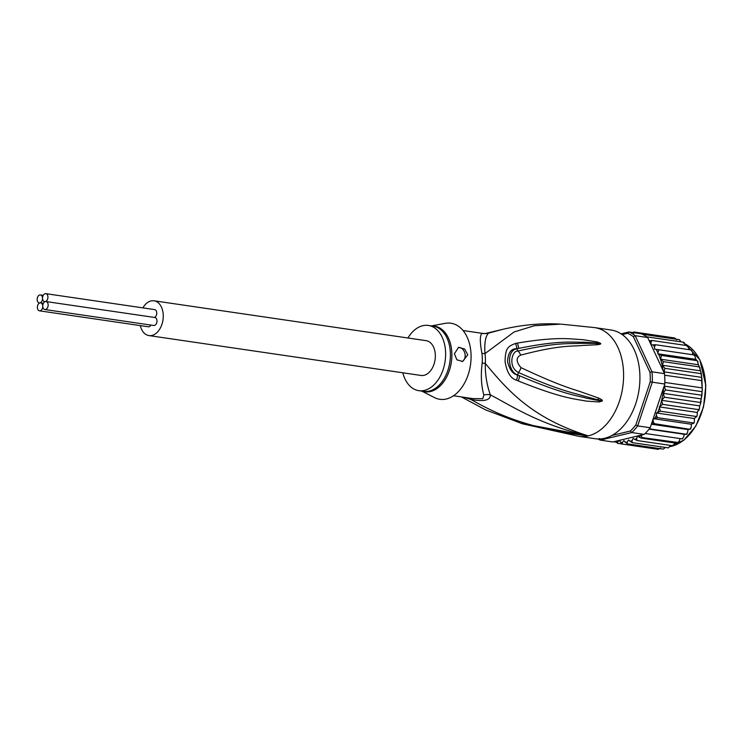 <?xml version="1.0" encoding="UTF-8"?>
<svg xmlns="http://www.w3.org/2000/svg" width="743" height="743" viewBox="0 0 743 743"><rect width="100%" height="100%" fill="white"/><g stroke="black" fill="none" stroke-linecap="round" stroke-linejoin="round"><path stroke-width="1.11" d="M42.76 306.19A4.031 2.656 -81.7 0 0 44.868 309.534A4.031 2.656 -81.7 0 0 48.146 304.899A4.031 2.656 -81.7 0 0 46.038 301.556A4.031 2.656 -81.7 0 0 45.342 301.593A4.031 2.656 -81.7 0 0 42.76 306.19A4.031 2.656 -81.7 0 0 40.651 302.856A4.031 2.656 -81.7 0 0 39.955 302.893A4.031 2.656 -81.7 0 0 37.373 307.491A4.031 2.656 -81.7 0 0 39.481 310.825A4.031 2.656 -81.7 0 0 42.76 306.19M46.038 301.556L154.878 317.502A4.031 2.656 98.3 0 1 156.987 320.846A4.031 2.656 98.3 0 1 153.708 325.48L44.868 309.534M45.342 301.593A4.031 2.656 -81.7 0 0 47.923 296.996A4.031 2.656 -81.7 0 0 45.815 293.652A4.031 2.656 -81.7 0 0 42.537 298.287A4.031 2.656 -81.7 0 0 44.645 301.63A4.031 2.656 -81.7 0 0 45.342 301.593M45.815 293.652L154.655 309.599A4.031 2.656 98.3 0 1 156.764 312.942A4.031 2.656 98.3 0 1 154.47 317.447M150.913 325.072A4.031 2.656 98.3 0 1 148.321 326.781L39.481 310.825M37.15 299.587A4.031 2.656 -81.7 0 0 39.258 302.921A4.031 2.656 -81.7 0 0 39.955 302.893A4.031 2.656 -81.7 0 0 42.537 298.287A4.031 2.656 -81.7 0 0 40.428 294.952A4.031 2.656 -81.7 0 0 37.15 299.587M154.033 300.794L426.129 340.666A17.581 11.609 98.3 0 1 435.333 355.228A17.581 11.609 98.3 0 1 421.03 375.456L148.934 335.585A17.581 11.609 -81.7 0 0 163.246 315.357A17.581 11.609 -81.7 0 0 154.033 300.794A17.581 11.609 -81.7 0 0 142.897 307.881M140.306 325.601A17.581 11.609 -81.7 0 0 148.934 335.585M622.244 334.601L627.631 333.301L628.894 331.972A56.403 37.243 98.3 0 1 635.163 335.678L651.992 371.816A56.403 37.243 98.3 0 1 652.308 376.961A56.403 37.243 98.3 0 1 652.28 382.19L664.799 384.02L664.307 386.137L665.487 389.926L663.211 393.316L701.253 398.889L702.265 390.168L701.643 380.62L664.641 375.196A56.403 37.243 -81.7 0 0 664.511 373.645L647.682 337.517L635.163 335.678L633.361 336.69L649.958 372.327L651.992 371.816L664.511 373.645M701.253 398.889L700.324 402.483L664.409 397.217L661.586 400.31L662.7 404.359L659.208 406.885L660.416 411.223L656.357 412.969L656.422 415.309L657.564 417.687L653.246 418.662L653.181 421.383L654.221 423.64L651.537 423.733L663.629 387.53A54.936 36.277 98.3 0 1 661.651 400.18M661.586 400.31L699.683 405.892L700.603 403.607L700.324 402.483M664.799 384.02A56.403 37.243 -81.7 0 0 664.846 382.431A56.403 37.243 -81.7 0 0 664.818 378.791A56.403 37.243 -81.7 0 0 664.641 375.196M599.369 438.481L600.279 440.125L612.799 441.964L644.218 434.386A56.403 37.243 -81.7 0 0 645.175 433.485A56.403 37.243 -81.7 0 0 649.345 428.832A56.403 37.243 -81.7 0 0 650.199 427.727L637.689 425.897L652.28 382.19L650.227 381.818L635.832 424.922L637.689 425.897A56.403 37.243 98.3 0 1 631.708 432.556L630.361 431.014L611.851 435.472M649.958 372.327A54.936 36.277 98.3 0 1 650.227 381.818M644.218 434.386L631.708 432.556L600.279 440.125A56.403 37.243 98.3 0 1 597.883 438.964M635.832 424.922A54.936 36.277 98.3 0 1 630.361 431.014M627.631 333.301A54.936 36.277 98.3 0 1 633.361 336.69M621.129 333.839L628.894 331.972L641.413 333.802A56.403 37.243 -81.7 0 1 642.398 334.248A56.403 37.243 -81.7 0 1 646.772 336.839A56.403 37.243 -81.7 0 1 647.682 337.517M650.199 427.727L651.537 423.733M664.446 385.608L663.629 387.53M685.12 343.99A53.106 35.07 -81.7 0 1 705.599 385.245A53.106 35.07 -81.7 0 1 705.609 385.626A53.106 35.07 -81.7 0 1 673.344 445.772L672.852 445.094L672.982 445.791L637.067 440.525L633.185 438.407L632.014 440.71L632.2 442.652L628.559 439.967L627.213 442.066L627.268 443.84L623.906 440.645L622.411 442.494L622.346 444.073L619.318 440.413L617.693 441.983L617.535 443.348L615.659 441.268M617.452 443.33L622.16 444.026M637.067 440.525L636.612 438.528A54.936 36.277 98.3 0 1 634.763 439.512M676.919 442.726L676.929 443.33L641.005 438.073L637.42 436.16L636.612 438.528M641.348 435.082L641.776 437.506L678.368 442.549L677.328 443.302M649.215 340.814L651.899 340.461L650.97 342.347L651.184 345.003L655.53 344.733L654.509 346.795L654.574 349.136L658.697 349.749L657.722 353.77L661.335 355.423L660.592 359.454A54.936 36.277 98.3 0 1 663.155 370.748M637.29 333.198L638.85 332.734L638.256 333.338M632.609 332.511L634.039 332.01L633.788 333.375M663.211 393.316L664.409 397.217M701.847 387.855L664.846 382.431M701.643 380.62L701.661 376.274L700.798 373.599L664.883 368.333L664.103 371.853L701.782 377.379M664.103 371.853L664.409 372.828M700.798 373.599L701.076 372.633L699.33 366.921L663.415 361.655L662.459 365.25L700.491 370.822M662.459 365.25L664.883 368.333M701.401 395.183L665.487 389.926M664.307 386.137L702.144 391.682M663.415 361.655L660.592 359.454M651.37 424.216L687.972 429.584L689.81 429.287L654.221 423.64M689.81 429.287L690.897 428.442L690.507 429.073M690.136 428.906L691.278 426.965L691.334 424.244L693.488 422.953L657.564 417.687M653.246 418.662L691.334 424.244M616.096 442.15L613.56 441.779M660.508 448.075L658.344 449.348L622.346 444.073M665.394 447.518L663.183 449.106L627.268 443.84M668.459 447.89L632.2 442.652M670.539 445.438L668.421 447.908M672.982 445.791L675.062 443.06M676.929 443.33A56.403 37.243 -81.7 0 0 677.7 442.772L679.371 440.915L680.049 438.593M682.557 438.937L645.175 433.485M682.176 438.899L683.681 436.986L684.21 434.293L686.346 434.256L649.345 428.832M649.085 429.148L684.21 434.293M686.03 434.367L687.108 433.856L686.718 434.349M686.346 434.256L687.665 432.305L687.972 429.584M689.207 349.665L687.814 345.718L651.899 340.461M688.157 345.839L687.489 346.34L687.814 345.718M685.39 345.365L683.774 342.254L646.772 336.839M684.099 342.384L683.486 343.136M681.071 341.864L679.408 339.672L642.398 334.248M676.548 339.857L674.765 338L638.85 332.734M670.14 337.322L634.039 332.01M659.208 406.885L697.296 412.467L698.615 409.625L662.7 404.359M699.423 408.557L698.931 410.294L698.615 409.625L699.423 408.557L699.683 405.892M660.36 359.185L698.448 364.767L700.12 368.314M698.448 364.767L697.25 360.689L661.335 355.423M657.722 353.77L695.82 359.352L697.983 361.59M695.82 359.352L694.612 355.015L658.697 349.749M694.974 355.061L695.281 355.637L692.662 354.717L692.597 352.377L691.445 349.999L655.53 344.733M654.574 349.136L692.662 354.717M693.163 423.603L694.241 422.405L694.445 418.55L696.33 416.489L660.416 411.223M656.357 412.969L694.445 418.55M697.101 415.764L696.674 416.888L696.33 416.489L697.101 415.764L697.296 412.467M464.486 397.366L470.923 399.483C484.092 401.842 490.547 400.282 490.315 394.812C486.814 384.939 485.133 374.472 485.272 363.411A14.646 1.198 4.2 0 1 482.188 363.011A32.961 21.77 -81.7 0 0 482.309 358.59A32.961 21.77 -81.7 0 0 482.3 358.126A32.961 21.77 -81.7 0 0 481.919 353.352C479.737 341.594 479.811 334.935 482.151 333.375L485.736 333.57M486.303 333.44L488.588 333.096C485.448 336.198 484.25 343.034 484.993 353.612A14.646 4.374 -7.6 0 1 481.919 353.352M402.808 372.782A32.961 21.77 -81.7 0 0 418.801 390.669A32.961 21.77 -81.7 0 0 424.485 390.391A32.961 21.77 98.3 0 0 445.549 356.974A32.961 21.77 98.3 0 0 428.358 325.443A32.961 21.77 98.3 0 0 422.674 325.731A32.961 21.77 -81.7 0 0 407.907 338M461.97 361.572A7.328 5.312 76.5 0 0 465.155 355.423A7.328 5.312 76.5 0 0 458.255 347.455M467.728 354.801L462.657 361.451L456.88 359.816L454.4 353.798L458.533 347.38L464.654 348.978L467.728 354.801M431.404 325.898L445.261 323.326A38.45 25.392 98.3 0 1 471.081 355.767A38.45 25.392 98.3 0 1 446.404 398.972A38.45 25.392 -81.7 0 1 434.386 397.561L421.848 391.115M502.082 329.493L488.588 333.096A14.646 14.637 33.5 0 1 482.151 333.375M520.583 423.213L588.335 435.872C524.4 428.525 491.875 411.306 470.923 399.483A14.646 1.616 100.5 0 0 470.635 398.267M472.873 398.592L482.764 398.759L483.869 394.97C481.232 385.803 480.665 375.15 482.188 363.011M485.318 333.523L501.07 329.734C521.475 324.821 541.331 322.954 560.649 324.134L534.384 325.731L514.11 331.963L484.993 353.612A33.444 22.086 98.3 0 1 485.393 358.925A33.444 22.086 98.3 0 1 485.272 363.411C506.262 388.459 530.428 417.919 588.335 435.872C539.836 424.792 512.382 406.375 490.315 394.812A14.646 13.365 -4.9 0 0 483.869 394.97M600.474 343.275L600.595 343.415C601.263 343.944 600.13 344.38 597.196 344.733L582.744 345.439C572.286 346.6 560.826 344.538 520.639 355.145A7.328 4.189 -103 0 0 517.89 351.049L516.784 348.708L518.586 348.411L516.794 348.848C506.596 350.167 507.515 371.546 517.527 374.89L519.357 375.717L517.518 375.011C512.856 374.091 509.531 369.605 507.543 361.572C508.036 352.795 511.119 348.504 516.784 348.708A7.328 4.43 80.6 0 0 515.401 343.48L517.184 343.127A7.328 4.458 80.9 0 1 518.586 348.411C560.807 339.83 573.308 342.588 583.543 342.189L597.623 343.043A7.328 3.882 104.3 0 0 597.326 341.975L600.474 343.275A7.328 0.817 132 0 0 600.307 343.405L581.063 343.312C570.308 344.018 558.309 341.919 517.89 351.049C511.946 350.315 507.701 367.107 518.484 372.531C561.011 391.115 572.101 392.406 582.661 395.731L601.914 400.895A7.328 1.142 -134.8 0 1 602.09 401.127L598.988 401.963A7.328 4.235 -92.6 0 0 599.211 400.635L586.766 398.257C576.633 395.378 565.172 395.007 519.357 375.717A7.328 3.836 -69.1 0 1 518.242 380.945L516.422 380.175A7.328 3.808 -69 0 0 517.518 375.011L518.484 372.531A7.328 3.436 112.9 0 0 520.992 367.655C563.343 387.577 573.884 389.137 584.202 393.01L598.654 398.081A7.328 4.792 112 0 1 597.771 399.567L601.979 400.876A7.328 0.762 -151.6 0 0 602.202 400.969L602.09 401.127M600.595 343.415A7.328 3.102 145.2 0 0 600.372 343.433L596.23 343.526A7.328 5.275 -94.4 0 1 597.196 344.733M516.422 380.175C510.664 378.503 506.884 372.317 505.064 361.609C505.379 347.343 508.351 346.331 515.401 343.48M598.988 401.963L586.069 401.081C575.788 398.852 563.928 399.279 518.242 380.945M598.654 398.081C601.635 399.437 602.814 400.393 602.202 400.969M520.639 355.145C515.874 357.606 515.995 361.776 520.992 367.655M517.184 343.127C559.321 335.994 572.249 339.365 582.651 339.635L597.326 341.975M461.422 396.92L485.476 409.839L522.45 423.779L578.871 436.336A54.936 36.277 98.3 0 0 588.335 435.872A54.936 36.277 -81.7 0 0 623.572 373.135A54.936 36.277 98.3 0 0 594.799 327.626L561.513 324.189M594.799 327.626L611.127 330.022A54.936 36.277 98.3 0 1 639.899 375.521A54.936 36.277 -81.7 0 1 595.199 438.732L578.871 436.336M653.181 421.383A54.936 36.277 98.3 0 1 651.713 423.705M617.693 441.983A54.936 36.277 98.3 0 1 615.752 441.491M622.411 442.494A54.936 36.277 98.3 0 1 620.414 442.391M627.213 442.066A54.936 36.277 98.3 0 1 625.188 442.354M632.014 440.71A54.936 36.277 98.3 0 1 629.999 441.398M641.274 435.333A54.936 36.277 98.3 0 1 638.822 437.144M641.776 437.506A56.403 37.243 98.3 0 1 641.005 438.073M649.401 340.758A54.936 36.277 98.3 0 1 650.97 342.347M658.632 354.309A54.936 36.277 98.3 0 1 660.341 358.711M656.125 349.368A54.936 36.277 98.3 0 1 657.685 352.256M653.023 344.761A54.936 36.277 98.3 0 1 654.509 346.795M656.422 415.309A54.936 36.277 98.3 0 1 655.066 418.021M659.245 408.39A54.936 36.277 98.3 0 1 657.88 411.984M661.586 400.468A54.936 36.277 98.3 0 1 660.081 405.91M669.935 446.608A53.106 35.07 -81.7 0 0 673.251 445.8M431.962 325.973A33.175 21.909 98.3 0 1 451.874 355.739A33.175 21.909 98.3 0 1 430.894 391.422A33.175 21.909 98.3 0 1 430.578 391.496A33.175 21.909 98.3 0 1 422.405 391.199M428.358 325.443L433.132 326.149A32.961 21.77 98.3 0 1 450.342 357.448A32.961 21.77 98.3 0 1 429.565 391.013A32.961 21.77 98.3 0 1 429.25 391.087A32.961 21.77 98.3 0 1 423.575 391.375L418.801 390.669M43.438 303.265L40.651 302.856M43.215 295.361L40.428 294.952M685.111 343.963L699.776 359.64L705.841 385.348L703.537 406.923L695.847 426.064L683.997 440.042L669.917 446.627M701.903 378.317L702.265 390.168M702.089 393.121L701.726 396.743M701.086 401.081L700.603 403.607M701.076 372.633L701.661 376.274M693.841 423.213L694.241 422.405M463.065 330.533L482.579 333.393M473.012 398.619L453.509 395.759"/></g></svg>

